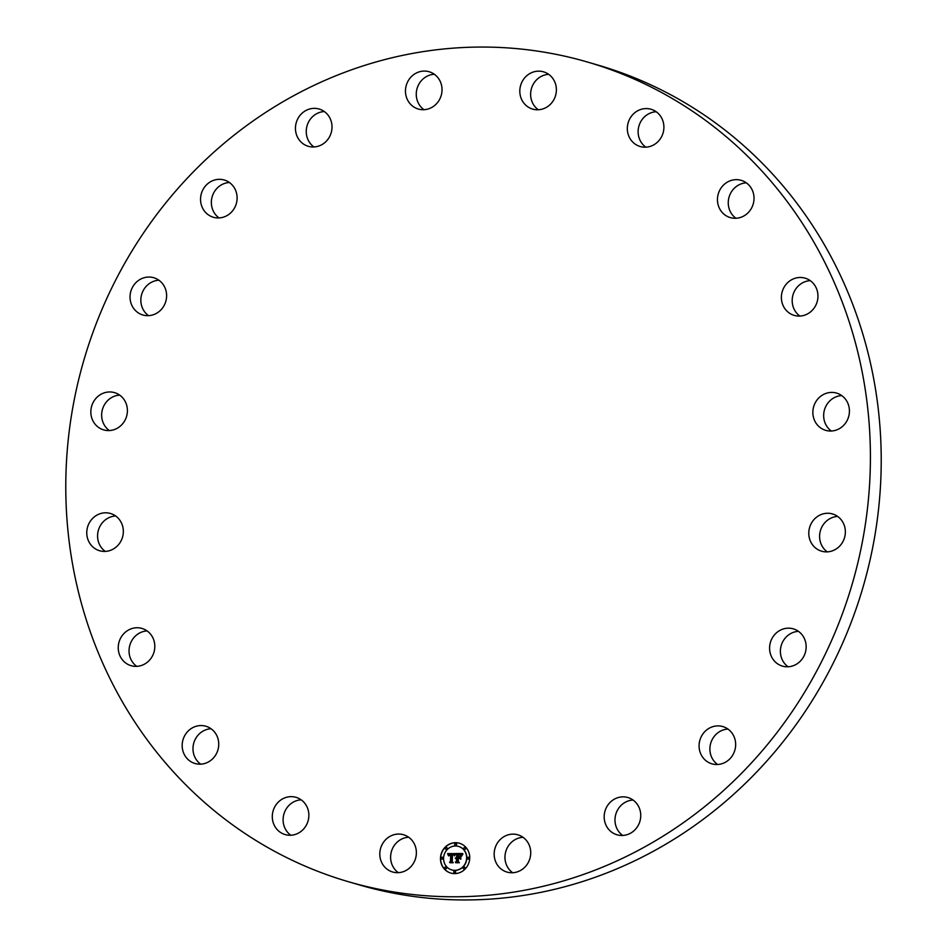 <?xml version="1.0" encoding="UTF-8"?>
<svg xmlns="http://www.w3.org/2000/svg" width="947" height="947" viewBox="0 0 947 947"><rect width="100%" height="100%" fill="white"/><g stroke="black" fill="none" stroke-linecap="round" stroke-linejoin="round"><path stroke-width="1.42" d="M409.767 838.083A19.402 18.182 106.3 0 1 414.159 861.995A19.402 18.182 106.3 0 1 392.638 871.998A19.402 18.182 106.3 0 1 386.412 868.648A19.402 18.182 106.3 0 1 382.02 844.748A19.402 18.182 106.3 0 1 403.54 834.745A19.402 18.182 106.3 0 1 409.767 838.083M398.308 872.661A19.402 18.182 106.3 0 1 397.219 871.808A19.402 18.182 106.3 0 1 391.656 850.726A19.402 18.182 106.3 0 1 408.678 837.243M346.365 71.7A426.919 400.143 -73.7 0 0 65.781 487.776A426.919 400.143 -73.7 0 0 348.224 881.657A426.919 400.143 -73.7 0 0 589.827 872.14A426.919 400.143 -73.7 0 0 870.411 456.063A426.919 400.143 -73.7 0 0 587.98 62.182A426.919 400.143 -73.7 0 0 346.365 71.7M348.224 881.657L359.02 884.818A426.919 400.143 -73.7 0 0 600.635 875.3A426.919 400.143 -73.7 0 0 881.219 459.224A426.919 400.143 -73.7 0 0 598.776 65.343L587.98 62.182M523.028 837.314A19.402 18.182 -73.7 0 0 505.793 851.495A19.402 18.182 -73.7 0 0 512.67 872.732M633.046 800.037A19.402 18.182 -73.7 0 0 615.81 814.219A19.402 18.182 -73.7 0 0 622.688 835.455M727.947 729.072A19.402 18.182 -73.7 0 0 723.65 729.829A19.402 18.182 -73.7 0 0 710.191 745.502A19.402 18.182 -73.7 0 0 717.589 764.489M798.451 631.353A19.402 18.182 -73.7 0 0 788.898 634.691A19.402 18.182 -73.7 0 0 788.093 666.771M837.657 516.446A19.402 18.182 -73.7 0 0 823.807 523.928A19.402 18.182 -73.7 0 0 827.299 551.864M841.729 395.597A19.402 18.182 -73.7 0 0 824.955 408.382A19.402 18.182 -73.7 0 0 831.359 431.015M810.253 280.643A19.402 18.182 -73.7 0 0 792.225 299.37A19.402 18.182 -73.7 0 0 799.884 316.073M746.319 182.842A19.402 18.182 -73.7 0 0 728.823 207.559A19.402 18.182 -73.7 0 0 735.961 218.26M656.2 111.746A19.402 18.182 -73.7 0 0 640.338 122.423A19.402 18.182 -73.7 0 0 640.965 141.932A19.402 18.182 -73.7 0 0 645.83 147.176M548.692 74.34A19.402 18.182 -73.7 0 0 531.669 87.822A19.402 18.182 -73.7 0 0 537.233 108.917A19.402 18.182 -73.7 0 0 538.322 109.757M434.33 74.268A19.402 18.182 -73.7 0 0 417.094 88.45A19.402 18.182 -73.7 0 0 423.972 109.686M324.312 111.545A19.402 18.182 -73.7 0 0 307.077 125.726A19.402 18.182 -73.7 0 0 313.954 146.963M229.411 182.511A19.402 18.182 -73.7 0 0 225.114 183.268A19.402 18.182 -73.7 0 0 211.655 198.941A19.402 18.182 -73.7 0 0 219.053 217.928M158.907 280.229A19.402 18.182 -73.7 0 0 149.354 283.567A19.402 18.182 -73.7 0 0 148.549 315.647M119.701 395.136A19.402 18.182 -73.7 0 0 105.851 402.629A19.402 18.182 -73.7 0 0 109.343 430.554M115.641 515.985A19.402 18.182 -73.7 0 0 98.867 528.769A19.402 18.182 -73.7 0 0 105.271 551.403M147.116 630.927A19.402 18.182 -73.7 0 0 129.076 649.654A19.402 18.182 -73.7 0 0 136.747 666.357M211.039 728.74A19.402 18.182 -73.7 0 0 193.543 753.457A19.402 18.182 -73.7 0 0 200.681 764.158M301.17 799.824A19.402 18.182 -73.7 0 0 285.319 810.502A19.402 18.182 -73.7 0 0 285.935 830.01A19.402 18.182 -73.7 0 0 290.8 835.254M519.205 835.254A19.402 18.182 106.3 0 1 529.681 859.249A19.402 18.182 106.3 0 1 507 872.069A19.402 18.182 106.3 0 1 505.686 871.631A19.402 18.182 106.3 0 1 495.21 847.636A19.402 18.182 106.3 0 1 517.891 834.816A19.402 18.182 106.3 0 1 519.205 835.254M623.635 796.865A19.402 18.182 106.3 0 1 627.908 797.54A19.402 18.182 106.3 0 1 640.444 819.025A19.402 18.182 106.3 0 1 621.291 835.479A19.402 18.182 106.3 0 1 617.018 834.792A19.402 18.182 106.3 0 1 604.482 813.307A19.402 18.182 106.3 0 1 623.635 796.865M712.842 726.669A19.402 18.182 106.3 0 1 722.821 726.574A19.402 18.182 106.3 0 1 735.653 745.029A19.402 18.182 106.3 0 1 721.886 763.732A19.402 18.182 106.3 0 1 711.919 763.827A19.402 18.182 106.3 0 1 699.087 745.36A19.402 18.182 106.3 0 1 712.842 726.669M778.103 631.531A19.402 18.182 106.3 0 1 793.326 628.855A19.402 18.182 106.3 0 1 806.004 644.291A19.402 18.182 106.3 0 1 797.646 663.433A19.402 18.182 106.3 0 1 782.423 666.108A19.402 18.182 106.3 0 1 769.745 650.66A19.402 18.182 106.3 0 1 778.103 631.531M813 520.767A19.402 18.182 106.3 0 1 832.531 513.949A19.402 18.182 106.3 0 1 841.149 544.371A19.402 18.182 106.3 0 1 821.629 551.201A19.402 18.182 106.3 0 1 813 520.767M814.148 405.221A19.402 18.182 106.3 0 1 836.592 393.1A19.402 18.182 106.3 0 1 848.133 418.231A19.402 18.182 106.3 0 1 825.689 430.352A19.402 18.182 106.3 0 1 814.148 405.221M781.417 296.21A19.402 18.182 106.3 0 1 805.116 278.158A19.402 18.182 106.3 0 1 817.924 297.346A19.402 18.182 106.3 0 1 794.225 315.398A19.402 18.182 106.3 0 1 781.417 296.21M718.015 204.398A19.402 18.182 106.3 0 1 723.153 185.434A19.402 18.182 106.3 0 1 741.193 180.344A19.402 18.182 106.3 0 1 753.457 193.543A19.402 18.182 106.3 0 1 748.331 212.507A19.402 18.182 106.3 0 1 730.291 217.597A19.402 18.182 106.3 0 1 718.015 204.398M630.157 138.771A19.402 18.182 106.3 0 1 631.104 116.67A19.402 18.182 106.3 0 1 651.062 109.26A19.402 18.182 106.3 0 1 661.065 116.99A19.402 18.182 106.3 0 1 660.118 139.102A19.402 18.182 106.3 0 1 640.16 146.501A19.402 18.182 106.3 0 1 630.157 138.771M526.425 105.756A19.402 18.182 106.3 0 1 522.034 81.844A19.402 18.182 106.3 0 1 543.554 71.842A19.402 18.182 106.3 0 1 549.781 75.192A19.402 18.182 106.3 0 1 554.173 99.092A19.402 18.182 106.3 0 1 532.664 109.094A19.402 18.182 106.3 0 1 526.425 105.756M417 108.585A19.402 18.182 106.3 0 1 406.512 84.591A19.402 18.182 106.3 0 1 429.204 71.771A19.402 18.182 106.3 0 1 430.506 72.209A19.402 18.182 106.3 0 1 440.982 96.203A19.402 18.182 106.3 0 1 418.302 109.023A19.402 18.182 106.3 0 1 417 108.585M312.557 146.974A19.402 18.182 106.3 0 1 308.284 146.3A19.402 18.182 106.3 0 1 295.76 124.815A19.402 18.182 106.3 0 1 314.913 108.36A19.402 18.182 106.3 0 1 319.186 109.047A19.402 18.182 106.3 0 1 331.71 130.532A19.402 18.182 106.3 0 1 312.557 146.974M223.35 217.171A19.402 18.182 106.3 0 1 213.383 217.265A19.402 18.182 106.3 0 1 200.551 198.811A19.402 18.182 106.3 0 1 214.306 180.108A19.402 18.182 106.3 0 1 224.273 180.013A19.402 18.182 106.3 0 1 237.105 198.479A19.402 18.182 106.3 0 1 223.35 217.171M158.102 312.309A19.402 18.182 106.3 0 1 142.879 314.984A19.402 18.182 106.3 0 1 130.189 299.548A19.402 18.182 106.3 0 1 138.546 280.407A19.402 18.182 106.3 0 1 153.769 277.731A19.402 18.182 106.3 0 1 166.459 293.179A19.402 18.182 106.3 0 1 158.102 312.309M123.193 423.072A19.402 18.182 106.3 0 1 103.673 429.891A19.402 18.182 106.3 0 1 95.043 399.468A19.402 18.182 106.3 0 1 114.563 392.638A19.402 18.182 106.3 0 1 123.193 423.072M122.045 538.618A19.402 18.182 106.3 0 1 99.601 550.74A19.402 18.182 106.3 0 1 88.059 525.609A19.402 18.182 106.3 0 1 110.503 513.487A19.402 18.182 106.3 0 1 122.045 538.618M154.775 647.63A19.402 18.182 106.3 0 1 131.077 665.682A19.402 18.182 106.3 0 1 118.28 646.493A19.402 18.182 106.3 0 1 141.979 628.441A19.402 18.182 106.3 0 1 154.775 647.63M218.177 739.441A19.402 18.182 106.3 0 1 213.039 758.405A19.402 18.182 106.3 0 1 195.011 763.495A19.402 18.182 106.3 0 1 182.735 750.296A19.402 18.182 106.3 0 1 187.873 731.333A19.402 18.182 106.3 0 1 205.901 726.242A19.402 18.182 106.3 0 1 218.177 739.441M306.035 805.068A19.402 18.182 106.3 0 1 305.088 827.169A19.402 18.182 106.3 0 1 285.142 834.579A19.402 18.182 106.3 0 1 275.127 826.849A19.402 18.182 106.3 0 1 276.074 804.737A19.402 18.182 106.3 0 1 296.032 797.338A19.402 18.182 106.3 0 1 306.035 805.068M469.724 858.171A15.519 14.548 -73.7 0 0 459.473 843.256A15.519 14.548 -73.7 0 0 440.485 858.148A15.519 14.548 -73.7 0 0 450.748 873.063A15.519 14.548 -73.7 0 0 469.724 858.171M466.622 858.171A12.228 11.459 -73.7 0 0 458.537 846.417A12.228 11.459 -73.7 0 0 443.587 858.16A12.228 11.459 -73.7 0 0 451.672 869.902A12.228 11.459 -73.7 0 0 466.622 858.171M455.211 853.638L454.276 855.579L453.625 854.36L452.074 854.147L451.755 861.462L452.488 862.196L449.565 862.196L450.488 861.403L450.713 854.691L448.783 855.922L450.725 854.182L448.985 854.431L448.464 855.697L447.611 853.602L455.211 853.638M455.566 854.087L454.501 855.875L455.566 854.087M453.814 854.952L452.5 854.691L452.264 861.486L453.234 862.753L449.979 862.753L452.891 862.575L452.074 861.533L452.311 854.502L453.388 854.762M462.491 853.543L461.367 855.567L460.396 854.277L457.981 854.099L457.875 857.26L458.36 854.478L460.988 855.165L458.514 854.656L458.419 857.26L460.443 856.124L460.349 858.953L459.319 857.828L457.851 857.828L457.732 861.225L458.526 862.113L455.389 862.113L456.454 861.225L456.561 858.325L455.566 858.574L456.572 857.828L455.294 858.219L456.596 857.26L456.691 854.407L455.85 853.543L462.491 853.543M462.775 854.182L461.745 856.017L462.775 854.182M460.81 859.272L460.739 856.254L460.81 859.272M458.384 858.396L458.289 861.285L459.366 862.753L455.661 862.753L459.011 862.575L458.123 861.368L458.23 858.219L459.697 858.396L458.384 858.396M456.454 844.345A0.935 0.876 -73.7 0 0 455.838 843.446A0.935 0.876 -73.7 0 0 454.69 844.345A0.935 0.876 -73.7 0 0 455.306 845.257A0.935 0.876 -73.7 0 0 456.454 844.345M469.061 858.171A0.935 0.876 -73.7 0 0 468.445 857.272A0.935 0.876 -73.7 0 0 467.297 858.171A0.935 0.876 -73.7 0 0 467.913 859.071A0.935 0.876 -73.7 0 0 469.061 858.171M465.569 848.405A0.935 0.876 -73.7 0 0 464.941 847.494A0.935 0.876 -73.7 0 0 463.793 848.405A0.935 0.876 -73.7 0 0 464.409 849.305A0.935 0.876 -73.7 0 0 465.569 848.405M455.531 871.974A0.935 0.876 -73.7 0 0 454.903 871.074A0.935 0.876 -73.7 0 0 453.755 871.974A0.935 0.876 -73.7 0 0 454.382 872.874A0.935 0.876 -73.7 0 0 455.531 871.974M464.906 867.937A0.935 0.876 -73.7 0 0 464.29 867.026A0.935 0.876 -73.7 0 0 463.13 867.937A0.935 0.876 -73.7 0 0 463.758 868.837A0.935 0.876 -73.7 0 0 464.906 867.937M441.148 858.148A0.935 0.876 -73.7 0 0 441.776 859.059A0.935 0.876 -73.7 0 0 442.924 858.148A0.935 0.876 -73.7 0 0 442.308 857.248A0.935 0.876 -73.7 0 0 441.148 858.148M445.303 848.394A0.935 0.876 -73.7 0 0 445.93 849.293A0.935 0.876 -73.7 0 0 447.079 848.394A0.935 0.876 -73.7 0 0 446.463 847.482A0.935 0.876 -73.7 0 0 445.303 848.394M444.652 867.926A0.935 0.876 -73.7 0 0 445.279 868.825A0.935 0.876 -73.7 0 0 446.428 867.926A0.935 0.876 -73.7 0 0 445.8 867.014A0.935 0.876 -73.7 0 0 444.652 867.926M455.495 858.171L456.75 857.307L456.845 854.454L456.016 853.59L462.456 853.59M455.566 858.574L456.572 857.828M455.602 862.113L456.62 861.273L456.561 858.325M460.36 858.834L459.319 857.828M458.419 857.26L460.443 856.348M457.875 857.26L458.514 854.514L460.301 854.573M461.296 855.39L460.289 854.241M448.487 855.52L447.765 853.649L455.247 853.59M448.937 855.248L450.725 854.182M449.778 862.196L450.642 861.45L450.713 854.691M454.323 855.449L453.613 854.312M460.81 859.225L460.893 856.348M454.501 855.875L455.625 853.945M461.828 855.768L462.953 853.945M450.097 862.753L453.045 862.622L452.228 861.581L452.465 854.549L453.187 854.525M455.779 862.753L459.165 862.622L458.277 861.415L458.384 858.254L459.555 858.254M459.544 843.28A15.519 14.548 -73.7 0 0 440.639 858.195A15.519 14.548 -73.7 0 0 450.831 873.087M451.755 869.926A12.228 11.459 -73.7 0 0 451.826 869.95A12.228 11.459 -73.7 0 0 466.788 858.219A12.228 11.459 -73.7 0 0 458.703 846.464A12.228 11.459 -73.7 0 0 458.62 846.44M455.389 845.269A0.935 0.876 -73.7 0 0 456.62 844.393A0.935 0.876 -73.7 0 0 455.909 843.469M467.996 859.095A0.935 0.876 -73.7 0 0 469.215 858.219A0.935 0.876 -73.7 0 0 468.516 857.295M464.492 849.329A0.935 0.876 -73.7 0 0 465.723 848.453A0.935 0.876 -73.7 0 0 465.024 847.529M454.453 872.897A0.935 0.876 -73.7 0 0 455.685 872.021A0.935 0.876 -73.7 0 0 454.986 871.098M463.841 868.861A0.935 0.876 -73.7 0 0 465.06 867.985A0.935 0.876 -73.7 0 0 464.361 867.061M441.858 859.071A0.935 0.876 -73.7 0 0 443.078 858.195A0.935 0.876 -73.7 0 0 442.379 857.272M446.013 849.317A0.935 0.876 -73.7 0 0 447.233 848.441A0.935 0.876 -73.7 0 0 446.534 847.518M445.35 868.849A0.935 0.876 -73.7 0 0 446.582 867.973A0.935 0.876 -73.7 0 0 445.883 867.05"/></g></svg>
